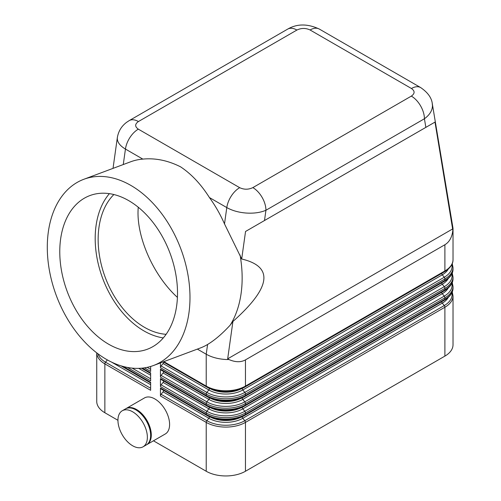 <?xml version="1.0" encoding="UTF-8"?>
<svg xmlns="http://www.w3.org/2000/svg" width="501" height="501" viewBox="0 0 501 501"><rect width="100%" height="100%" fill="white"/><g stroke="black" fill="none" stroke-linecap="round" stroke-linejoin="round"><path stroke-width="0.75" d="M83.836 179.283A99.411 66.489 69.5 0 1 130.849 185.414A99.411 66.489 69.5 0 1 188.971 281.581A99.411 66.489 69.5 0 1 153.444 365.523A99.411 66.489 69.5 0 1 106.431 359.386A99.411 66.489 69.5 0 1 48.309 263.219A99.411 66.489 69.5 0 1 83.836 179.283L130.567 161.817A99.411 66.489 69.5 0 1 142.829 159.105C155.329 157.884 167.91 160.458 180.573 166.833C191.395 174.016 201.007 184.255 209.412 197.544A99.411 66.489 69.5 0 1 224.504 223.916L241.689 258.998L245.546 231.468L425.856 127.373L424.416 118.762A18.493 10.678 -120 0 0 420.583 105.874A18.493 10.678 -120 0 0 411.34 96.111L252.855 187.612A18.493 10.678 60 0 1 262.104 197.375A18.493 10.678 60 0 1 265.937 210.263L424.416 118.762C429.683 114.904 432.369 110.521 432.469 105.623L432.206 103.206M425.856 127.373L434.993 122.094L452.841 230.328L453.023 228.331L453.023 259.624A27.743 16.019 180 0 1 444.894 270.947L245.452 386.096A27.743 16.019 180 0 1 225.838 390.786A27.743 16.019 180 0 1 206.218 386.096L163.852 361.634M252.855 187.612C248.433 189.704 244.043 189.722 239.678 187.668L138.32 129.152C134.763 126.634 134.794 124.098 138.426 121.543L296.905 30.047A18.493 10.678 60 0 0 287.655 29.127L129.177 120.628A18.493 10.678 -120 0 0 129.039 120.71M229.001 359.561L225.838 359.493C218.229 359.048 211.691 357.288 206.218 354.226L206.218 386.096A1.847 1.071 -60 0 0 206.393 386.747A1.847 1.071 -60 0 0 206.606 386.941C216.764 393.072 234.913 393.072 245.07 386.941A1.847 1.071 -120 0 0 245.277 386.747A1.847 1.071 -120 0 0 245.452 386.096L245.452 359.887C240.862 362.423 235.376 362.317 229.001 359.561L227.679 358.822L232.915 321.492L230.191 325.143C222.269 333.741 214.735 340.185 207.589 344.475A99.411 66.489 69.5 0 1 200.175 348.057L153.444 365.523M125.851 408.697A20.804 12.011 60 0 1 126.177 408.503A20.804 12.011 60 0 1 136.579 409.53A20.804 12.011 60 0 1 150.175 427.867A20.804 12.011 60 0 1 146.981 444.544A20.804 12.011 60 0 1 146.649 444.719M126.177 408.503L144.488 397.932A20.804 12.011 60 0 1 154.89 398.959A20.804 12.011 60 0 1 168.48 417.295A20.804 12.011 60 0 1 165.292 433.972L146.981 444.544M132.659 411.797A20.804 12.011 60 0 1 146.248 430.134A20.804 12.011 60 0 1 143.061 446.804A20.804 12.011 60 0 1 132.659 445.777A20.804 12.011 60 0 1 119.063 427.441A20.804 12.011 60 0 1 122.25 410.77A20.804 12.011 60 0 1 132.659 411.797M122.25 410.77L125.519 408.879A20.804 12.011 60 0 1 135.928 409.912A20.804 12.011 60 0 1 149.517 428.242A20.804 12.011 60 0 1 146.33 444.919L143.061 446.804M161.103 388.914A1.847 1.071 -60 0 1 160.827 388.826A1.847 1.071 -60 0 1 160.621 388.638A1.847 1.071 -60 0 1 160.445 387.981L160.445 395.972A1.847 1.071 -60 0 1 160.621 395.114A1.847 1.071 -60 0 1 161.103 394.287L163.063 391.845A1.847 1.071 120 0 0 163.539 391.018A1.847 1.071 120 0 0 163.689 390.479M160.445 395.972L206.218 422.399L206.218 471.259A27.743 16.019 0 0 0 225.838 475.95A27.743 16.019 0 0 0 245.452 471.259L245.452 422.399A1.847 1.071 -120 0 0 245.277 421.541A1.847 1.071 -120 0 0 244.801 420.715A26.816 15.481 180 0 1 206.875 420.715L161.103 394.287M163.063 391.845L208.836 418.272L206.875 420.715A1.847 1.071 -60 0 0 206.393 421.541A1.847 1.071 -60 0 0 206.218 422.399A27.743 16.019 0 0 0 225.838 427.09A27.743 16.019 0 0 0 245.452 422.399L444.894 307.251A27.743 16.019 0 0 0 453.023 295.928L453.023 344.788A27.743 16.019 0 0 1 444.894 356.111L245.452 471.259M96.737 352.867L96.737 401.414A27.743 16.019 0 0 0 104.866 412.743L104.866 363.883L150.638 390.31L150.638 382.319L123.146 366.444M161.103 370.032A1.847 1.071 -60 0 1 160.827 369.951A1.847 1.071 -60 0 1 160.621 369.757A1.847 1.071 -60 0 1 160.445 369.105L160.445 377.096A1.847 1.071 -60 0 1 160.621 376.238A1.847 1.071 -60 0 1 161.103 375.412L163.063 372.969L208.836 399.397A24.042 13.884 0 0 0 242.841 399.397L442.283 284.249L444.243 286.691A1.847 1.071 60 0 1 444.719 287.518A1.847 1.071 60 0 1 444.894 288.376A27.743 16.019 0 0 0 453.023 277.053L453.023 278.5A27.743 16.019 180 0 1 444.894 289.822L245.452 404.971A27.743 16.019 180 0 1 225.838 409.661A27.743 16.019 180 0 1 206.218 404.971L160.445 378.543L160.445 386.534A1.847 1.071 -60 0 1 160.621 385.676A1.847 1.071 -60 0 1 161.103 384.849L163.063 382.407A1.847 1.071 120 0 0 163.539 381.58A1.847 1.071 120 0 0 163.689 381.042M160.445 362.906L160.445 367.659A1.847 1.071 -60 0 1 160.621 366.801A1.847 1.071 -60 0 1 161.103 365.974L163.063 363.532L208.836 389.96A24.042 13.884 0 0 0 242.841 389.96L442.283 274.811L444.243 277.253A1.847 1.071 60 0 1 444.719 278.08A1.847 1.071 60 0 1 444.894 278.938A27.743 16.019 0 0 0 453.023 267.615L453.023 269.062A27.743 16.019 180 0 1 444.894 280.385L245.452 395.533A27.743 16.019 180 0 1 225.838 400.224A27.743 16.019 180 0 1 206.218 395.533L160.445 369.105M452.841 230.328C452.04 237.23 449.391 242.033 444.894 244.738L245.452 359.887M161.103 379.476A1.847 1.071 -60 0 1 160.827 379.389A1.847 1.071 -60 0 1 160.621 379.194A1.847 1.071 -60 0 1 160.445 378.543M160.827 388.826L206.606 415.254A1.847 1.071 -60 0 0 206.875 415.342A26.816 15.481 0 0 0 244.801 415.342A1.847 1.071 -120 0 0 245.07 415.254A1.847 1.071 -120 0 0 245.277 415.06A1.847 1.071 -120 0 0 245.452 414.408L245.452 412.962L444.894 297.813A27.743 16.019 0 0 0 453.023 286.491L453.023 287.937A27.743 16.019 180 0 1 444.894 299.26L245.452 414.408A27.743 16.019 180 0 1 225.838 419.099A27.743 16.019 180 0 1 206.218 414.408L160.445 387.981M163.063 372.969A1.847 1.071 120 0 0 163.539 372.143A1.847 1.071 120 0 0 163.689 371.604M163.063 363.532A1.847 1.071 120 0 0 163.539 362.705A1.847 1.071 120 0 0 163.689 362.167M209.412 197.544L226.796 207.583C232.264 210.652 238.795 212.474 246.386 213.057C253.976 213.514 260.495 212.587 265.937 210.263L264.497 220.534M117.409 137.18L117.29 138.526C117.428 142.409 120.146 145.923 125.444 149.066L142.829 159.105M117.359 137.499L113.026 168.374M240.042 254.934A99.411 66.489 69.5 0 1 230.191 325.143M109.393 193.655A82.026 54.859 -110.5 0 0 98.653 265.499A82.026 54.859 -110.5 0 0 143.987 330.936A82.026 54.859 -110.5 0 0 163.307 337.912M108.567 344.174A82.026 54.859 69.5 0 1 60.608 264.822A82.026 54.859 69.5 0 1 89.923 195.565A82.026 54.859 69.5 0 1 128.713 200.632A82.026 54.859 69.5 0 1 176.671 279.978A82.026 54.859 69.5 0 1 147.357 349.235A82.026 54.859 69.5 0 1 108.567 344.174M177.417 297.387C152.918 275.137 135.671 235.426 138.263 207.232M113.877 194.532A77.912 52.11 -110.5 0 0 100.895 262.95A77.912 52.11 -110.5 0 0 144.495 327.335A77.912 52.11 -110.5 0 0 166.119 334.305M241.689 258.998C273.984 266.67 271.06 287.499 232.915 321.492M197.363 349.109L206.218 354.226L207.589 344.475M144.438 367.853L150.638 371.435L150.638 366.463M127.329 367.415L150.638 380.873L150.638 372.882L142.39 368.116M206.218 471.259L153.463 440.799M117.942 420.295L104.866 412.743M453.023 228.331L432.313 103.782M227.679 358.822L452.866 228.813M434.993 122.094L245.546 231.468M138.426 121.543A18.493 10.678 -120 0 0 129.202 120.609A18.493 10.678 -120 0 0 129.177 120.628M420.859 87.694A18.493 10.678 120 0 0 420.683 87.587L319.331 29.071A18.493 10.678 120 0 0 319.306 29.058A18.493 10.678 120 0 0 318.492 28.67A18.493 10.678 120 0 0 310.081 29.985L411.44 88.502C415.003 91.025 414.966 93.562 411.34 96.111M420.683 87.587A18.493 10.678 120 0 0 420.652 87.569A18.493 10.678 120 0 0 419.844 87.187A18.493 10.678 120 0 0 411.44 88.502M444.243 300.193A1.847 1.071 -120 0 0 444.512 300.112A1.847 1.071 -120 0 0 444.719 299.917A1.847 1.071 -120 0 0 444.894 299.26L444.894 297.813A1.847 1.071 -120 0 0 444.719 296.961A1.847 1.071 -120 0 0 444.243 296.129L244.801 411.277A26.816 15.481 180 0 1 206.875 411.277L161.103 384.849M453.023 287.937C453.092 292.465 450.255 296.523 444.512 300.112L245.07 415.254C234.913 421.385 216.764 421.385 206.606 415.254A1.847 1.071 -60 0 1 206.393 415.06A1.847 1.071 -60 0 1 206.218 414.408L206.218 412.962A1.847 1.071 -60 0 1 206.393 412.104A1.847 1.071 -60 0 1 206.875 411.277L208.836 408.835A1.847 1.071 120 0 0 209.312 408.008A1.847 1.071 120 0 0 209.487 407.269M209.487 416.707A1.847 1.071 120 0 1 209.312 417.446A1.847 1.071 120 0 1 208.836 418.272A24.042 13.884 0 0 0 242.841 418.272L442.283 303.13A1.847 1.071 60 0 1 441.801 302.297A1.847 1.071 60 0 1 441.65 301.759M444.894 356.111L444.894 307.251A1.847 1.071 -120 0 0 444.719 306.399A1.847 1.071 -120 0 0 444.243 305.566L244.801 420.715L242.841 418.272A1.847 1.071 60 0 1 242.359 417.446A1.847 1.071 60 0 1 242.19 416.707M150.638 388.244L105.517 362.198A26.816 15.481 180 0 1 98.046 353.856M96.743 352.873A27.743 16.019 0 0 0 104.866 363.883A1.847 1.071 -60 0 1 105.041 363.025A1.847 1.071 -60 0 1 105.517 362.198L107.358 359.912M160.827 379.389L206.606 405.816A1.847 1.071 -60 0 0 206.875 405.898A26.816 15.481 0 0 0 244.801 405.898A1.847 1.071 -120 0 0 245.07 405.816A1.847 1.071 -120 0 0 245.277 405.622A1.847 1.071 -120 0 0 245.452 404.971L245.452 403.524L444.894 288.376L444.894 289.822A1.847 1.071 -120 0 1 444.719 290.48A1.847 1.071 -120 0 1 444.512 290.668C450.255 287.086 453.092 283.027 453.023 278.5M160.445 377.096L206.218 403.524A27.743 16.019 0 0 0 225.838 408.215A27.743 16.019 0 0 0 245.452 403.524A1.847 1.071 60 0 0 245.277 402.666A1.847 1.071 60 0 0 244.801 401.84A26.816 15.481 180 0 1 206.875 401.84A1.847 1.071 120 0 0 206.393 402.666A1.847 1.071 120 0 0 206.218 403.524L206.218 404.971A1.847 1.071 -60 0 0 206.393 405.622A1.847 1.071 -60 0 0 206.606 405.816C216.764 411.947 234.913 411.947 245.07 405.816L444.512 290.668A1.847 1.071 -120 0 1 444.243 290.755M160.827 369.951L206.606 396.379A1.847 1.071 -60 0 0 206.875 396.46A26.816 15.481 0 0 0 244.801 396.46A1.847 1.071 -120 0 0 245.07 396.379A1.847 1.071 -120 0 0 245.277 396.185A1.847 1.071 -120 0 0 245.452 395.533L245.452 394.087L444.894 278.938L444.894 280.385A1.847 1.071 -120 0 1 444.719 281.042A1.847 1.071 -120 0 1 444.512 281.23C450.255 277.648 453.092 273.59 453.023 269.062M160.445 367.659L206.218 394.087A27.743 16.019 0 0 0 225.838 398.777A27.743 16.019 0 0 0 245.452 394.087A1.847 1.071 60 0 0 245.277 393.229A1.847 1.071 60 0 0 244.801 392.402A26.816 15.481 180 0 1 206.875 392.402A1.847 1.071 120 0 0 206.393 393.229A1.847 1.071 120 0 0 206.218 394.087L206.218 395.533A1.847 1.071 -60 0 0 206.393 396.185A1.847 1.071 -60 0 0 206.606 396.379C216.764 402.51 234.913 402.51 245.07 396.379L444.512 281.23A1.847 1.071 -120 0 1 444.243 281.318M444.894 244.738L444.894 270.947A1.847 1.071 -120 0 1 444.719 271.598A1.847 1.071 -120 0 1 444.512 271.792C450.255 268.204 453.092 264.152 453.023 259.624M160.445 386.534L206.218 412.962A27.743 16.019 0 0 0 225.838 417.652A27.743 16.019 0 0 0 245.452 412.962A1.847 1.071 -120 0 0 245.277 412.104A1.847 1.071 -120 0 0 244.801 411.277L242.841 408.835L442.283 293.686A1.847 1.071 60 0 1 441.801 292.86A1.847 1.071 60 0 1 441.65 292.321M163.063 382.407L208.836 408.835A24.042 13.884 0 0 0 242.841 408.835A1.847 1.071 60 0 1 242.359 408.008A1.847 1.071 60 0 1 242.19 407.269M209.487 397.825A1.847 1.071 120 0 1 209.312 398.571A1.847 1.071 120 0 1 208.836 399.397L206.875 401.84L161.103 375.412M451.896 273.859A26.816 15.481 180 0 1 444.243 286.691L244.801 401.84L242.841 399.397A1.847 1.071 60 0 1 242.359 398.571A1.847 1.071 60 0 1 242.19 397.825M448.226 278.587A24.042 13.884 0 0 1 442.283 284.249A1.847 1.071 60 0 1 441.801 283.422A1.847 1.071 60 0 1 441.65 282.883M163.194 361.879L206.606 386.941A1.847 1.071 -60 0 0 206.875 387.022A26.816 15.481 0 0 0 244.801 387.022A1.847 1.071 -120 0 0 245.07 386.941L444.512 271.792A1.847 1.071 -120 0 1 444.243 271.88M209.487 388.388A1.847 1.071 120 0 1 209.312 389.127A1.847 1.071 120 0 1 208.836 389.96L206.875 392.402L161.103 365.974M451.896 264.415A26.816 15.481 180 0 1 444.243 277.253L244.801 392.402L242.841 389.96A1.847 1.071 60 0 1 242.359 389.127A1.847 1.071 60 0 1 242.19 388.388M448.226 269.143A24.042 13.884 0 0 1 442.283 274.811A1.847 1.071 60 0 1 441.801 273.984A1.847 1.071 60 0 1 441.65 273.446M150.638 378.806L132.126 368.122M150.638 369.369L147.156 367.358M138.32 129.152A18.493 10.678 120 0 0 129.916 137.537A18.493 10.678 120 0 0 125.444 149.066L123.271 164.541M239.678 187.668A18.493 10.678 120 0 0 231.274 196.054A18.493 10.678 120 0 0 226.796 207.583L224.504 223.916M138.739 368.367L150.638 375.236M211.791 389.296A23.121 13.345 0 0 0 239.885 389.296M241.269 388.776A23.121 13.345 180 0 1 210.401 388.776M211.791 398.733A23.121 13.345 0 0 0 239.885 398.733M241.269 398.214A23.121 13.345 180 0 1 210.401 398.214M211.791 408.171A23.121 13.345 0 0 0 239.885 408.171M241.269 407.651A23.121 13.345 180 0 1 210.401 407.651M451.896 283.297A26.816 15.481 180 0 1 444.243 296.129L442.283 293.686A24.042 13.884 0 0 0 448.226 288.025M111.404 362.023L150.638 384.674M451.896 292.734A26.816 15.481 180 0 1 444.243 305.566L442.283 303.13A24.042 13.884 0 0 0 448.226 297.462M211.791 417.609A23.121 13.345 0 0 0 239.885 417.609M241.269 417.089A23.121 13.345 180 0 1 210.401 417.089M296.905 30.047C301.326 27.95 305.716 27.931 310.081 29.985M120.973 365.818L150.638 382.946M141.464 368.21L150.638 373.508M452.246 263.62L453.023 267.615M452.246 273.058L453.023 277.053M452.246 282.495L453.023 286.491M452.246 291.933L453.023 295.928M420.652 87.575C427.779 92.428 431.668 97.852 432.319 103.851M129.202 120.616L126.653 122.288C121.543 126.114 118.443 131.193 117.359 137.531L117.359 137.531M287.637 29.146C297.03 23.641 307.589 23.61 319.306 29.058"/></g></svg>
